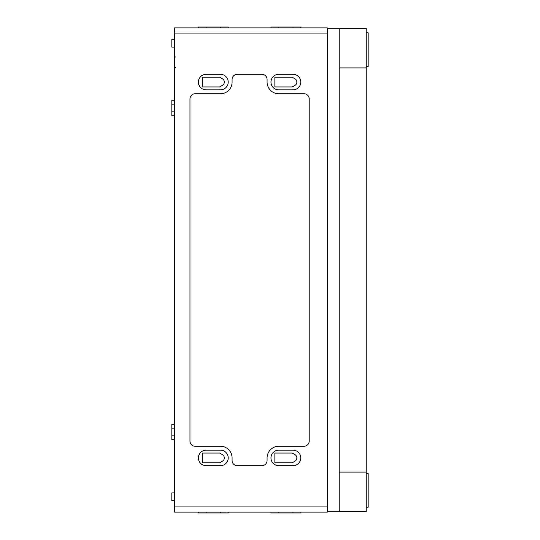 <?xml version="1.0" encoding="UTF-8"?>
<svg xmlns="http://www.w3.org/2000/svg" width="540" height="540" viewBox="0 0 540 540"><rect width="100%" height="100%" fill="white"/><g stroke="black" fill="none" stroke-linecap="round" stroke-linejoin="round"><path stroke-width="0.81" d="M174.42 424.224L171.828 424.224L171.828 439.776L174.42 439.776M174.42 100.224L171.828 100.224L171.828 115.776L174.42 115.776M174.42 492.912L171.828 492.912L171.828 500.688L174.42 500.688M174.42 39.312L171.828 39.312L171.828 47.088L174.42 47.088M304.02 446.256A5.184 5.184 0 0 0 309.204 441.072L309.204 98.928A5.184 5.184 0 0 0 304.02 93.744L278.748 93.744A11.664 11.664 0 0 1 267.084 82.08L267.084 79.488A5.184 5.184 0 0 0 261.9 74.304L237.276 74.304A5.184 5.184 0 0 0 232.092 79.488L232.092 82.08A11.664 11.664 0 0 1 220.428 93.744L195.156 93.744A5.184 5.184 0 0 0 189.972 98.928L189.972 441.072A5.184 5.184 0 0 0 195.156 446.256L220.428 446.256A11.664 11.664 0 0 1 232.092 457.92L232.092 460.512A5.184 5.184 0 0 0 237.276 465.696L261.9 465.696A5.184 5.184 0 0 0 267.084 460.512L267.084 457.92A11.664 11.664 0 0 1 278.748 446.256L304.02 446.256M327.348 33.089L174.42 33.089L174.42 27.905L327.348 27.905L327.348 506.912L174.42 506.912L174.42 512.096L327.348 512.096L327.348 506.912M300.78 512.096L300.78 513L270.972 513L270.972 512.096M300.78 27.905L300.78 27L270.972 27L270.972 27.905M228.204 512.096L228.204 513L198.396 513L198.396 512.096M228.204 27.905L228.204 27L198.396 27L198.396 27.905M292.228 462.78L274.86 462.78L274.86 453.06L292.228 453.06L295.009 454.667A3.76 3.76 0 0 1 295.009 461.174L292.228 462.78M219.652 462.78L202.284 462.78L202.284 453.06L219.652 453.06L222.433 454.667A3.76 3.76 0 0 1 222.433 461.174L219.652 462.78M219.652 86.94L202.284 86.94L202.284 77.22L219.652 77.22L222.433 78.827A3.76 3.76 0 0 1 222.433 85.334L219.652 86.94M292.228 86.94L274.86 86.94L274.86 77.22L292.228 77.22L295.009 78.827A3.76 3.76 0 0 1 295.009 85.334L292.228 86.94M278.748 465.696L293.004 465.696A7.776 7.776 0 0 0 300.78 457.92A7.776 7.776 0 0 0 293.004 450.144L278.748 450.144A7.776 7.776 0 0 0 270.972 457.92A7.776 7.776 0 0 0 278.748 465.696M206.172 465.696L220.428 465.696A7.776 7.776 0 0 0 228.204 457.92A7.776 7.776 0 0 0 220.428 450.144L206.172 450.144A7.776 7.776 0 0 0 198.396 457.92A7.776 7.776 0 0 0 206.172 465.696M206.172 89.856L220.428 89.856A7.776 7.776 0 0 0 228.204 82.08A7.776 7.776 0 0 0 220.428 74.304L206.172 74.304A7.776 7.776 0 0 0 198.396 82.08A7.776 7.776 0 0 0 206.172 89.856M278.748 89.856L293.004 89.856A7.776 7.776 0 0 0 300.78 82.08A7.776 7.776 0 0 0 293.004 74.304L278.748 74.304A7.776 7.776 0 0 0 270.972 82.08A7.776 7.776 0 0 0 278.748 89.856M174.42 33.089L174.42 506.912M366.228 32.832L368.172 32.832L368.172 66.528L366.228 66.528M366.228 473.472L368.172 473.472L368.172 507.168L366.228 507.168M339.788 67.905L366.228 67.905L366.228 28.323L339.788 28.323M339.788 472.095L366.228 472.095L366.228 511.677L339.788 511.677M327.348 511.704L339.788 511.704L339.788 28.296L327.348 28.296M366.228 472.095L366.228 67.905M278.748 27.905L278.748 27M293.004 27.905L293.004 27M206.172 27.905L206.172 27M220.428 27.905L220.428 27M206.172 513L206.172 512.096M220.428 513L220.428 512.096M278.748 513L278.748 512.096M293.004 513L293.004 512.096M175.716 67.257C175.392 66.926 174.96 67.358 174.42 68.553M175.716 56.889C175.392 57.213 174.96 56.781 174.42 55.593M174.42 428.112L171.828 428.112M174.42 435.888L171.828 435.888M174.42 104.112L171.828 104.112M174.42 111.888L171.828 111.888"/></g></svg>
